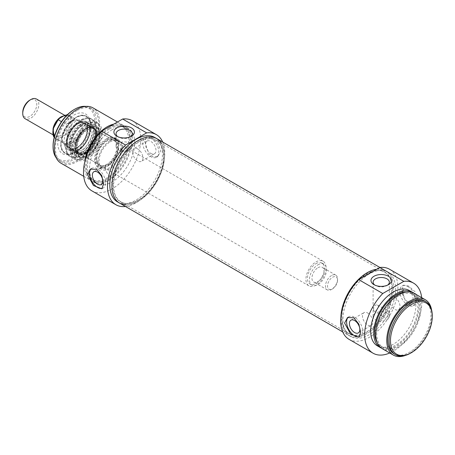 <?xml version="1.0" encoding="UTF-8"?>
<svg xmlns="http://www.w3.org/2000/svg" width="455" height="455" viewBox="0 0 455 455"><rect width="100%" height="100%" fill="white"/><g stroke="black" fill="none" stroke-linecap="round" stroke-linejoin="round"><path stroke-width="0.34" stroke-dasharray="2.27 1.71" d="M388.917 312.727L388.479 311.271C387.256 310.327 381.552 315.724 384.93 317.419C387.461 317.817 388.792 316.253 388.917 312.727M373.561 309.656C373.686 306.13 375.017 304.566 377.548 304.964L378.577 306.755C377.405 309.679 375.881 311.129 373.999 311.112L373.561 309.656M387.649 285.086A8.127 4.692 180 0 1 386.983 285.524A8.127 4.692 180 0 1 375.494 285.524A8.127 4.692 180 0 1 374.829 285.086M386.983 313.091A8.127 4.692 0 0 0 378.128 312.073A8.127 4.692 0 0 0 373.111 316.407A8.127 4.692 0 0 0 381.239 321.099A8.127 4.692 0 0 0 389.366 316.407A8.127 4.692 0 0 0 386.983 313.091M348.325 317.163A11.364 6.558 60 0 1 348.945 316.714A11.364 6.558 60 0 1 354.627 317.277A11.364 6.558 60 0 1 362.049 327.293A11.364 6.558 60 0 1 360.309 336.393A11.364 6.558 60 0 1 359.45 336.757M367.68 313A7.365 4.254 60 0 1 372.497 319.495A7.365 4.254 60 0 1 371.365 325.399A7.365 4.254 60 0 1 364 321.145A7.365 4.254 60 0 1 364 312.636A7.365 4.254 60 0 1 367.68 313M407.851 286.553A11.364 6.558 60 0 1 415.273 296.563A11.364 6.558 60 0 1 413.527 305.669A11.364 6.558 60 0 1 402.169 299.106A11.364 6.558 60 0 1 402.169 285.99A11.364 6.558 60 0 1 407.851 286.553M407.851 301.841A7.365 4.254 60 0 1 403.033 295.352A7.365 4.254 60 0 1 404.165 289.448A7.365 4.254 60 0 1 407.851 289.812A7.365 4.254 60 0 1 412.662 296.307A7.365 4.254 60 0 1 411.53 302.211A7.365 4.254 60 0 1 407.851 301.841M417.889 299.305L414.966 291.718L408.704 286.058L403.608 285.16L401.822 290.028L405.797 302.023L410.302 305.299L414.966 304.839L417.889 299.305M394.792 297.348A7.365 4.254 60 0 1 399.609 303.843A7.365 4.254 60 0 1 398.478 309.747A7.365 4.254 60 0 1 391.112 305.493A7.365 4.254 60 0 1 391.112 296.984A7.365 4.254 60 0 1 394.792 297.348M410.66 353.108A30.53 17.626 120 0 0 432.25 315.713M424.623 300.983A30.53 17.626 -60 0 1 424.623 336.239A30.53 17.626 -60 0 1 394.087 353.865M376.763 269.252A37.208 21.482 -60 0 1 385.783 270.856A37.208 21.482 -60 0 1 385.783 313.813A37.208 21.482 -60 0 1 348.575 335.295A37.208 21.482 -60 0 1 340.926 316.248A37.208 21.482 -60 0 0 340.869 318.267A37.208 21.482 -60 0 0 348.575 335.295A37.208 21.482 -60 0 0 385.783 313.813A37.208 21.482 -60 0 0 385.783 270.856A37.208 21.482 -60 0 0 376.763 269.252M369.289 273.916A37.208 21.482 120 0 0 344.981 306.698A37.208 21.482 120 0 0 350.686 336.512A37.208 21.482 120 0 0 387.893 315.031A37.208 21.482 120 0 0 387.893 272.073A37.208 21.482 120 0 0 369.289 273.916M431.602 310.026A31.952 18.45 -60 0 1 405.411 355.389M414.283 293.378A31.952 18.45 -60 0 1 414.283 330.273A31.952 18.45 -60 0 1 382.331 348.718M398.307 296.12A30.53 17.626 -60 0 1 413.578 294.607A30.53 17.626 -60 0 1 413.578 329.864A30.53 17.626 -60 0 1 383.042 347.489A30.53 17.626 -60 0 1 378.361 323.022A30.53 17.626 -60 0 1 398.307 296.12M406.366 292.025A30.53 17.626 -60 0 1 411.565 293.447A30.53 17.626 -60 0 1 411.565 328.703A30.53 17.626 -60 0 1 381.034 346.329A30.53 17.626 -60 0 1 377.201 342.535M413.248 292.849A31.952 18.45 -60 0 1 412.275 329.113A31.952 18.45 -60 0 1 381.358 348.086M409.267 290.478A31.952 18.45 -60 0 1 409.267 327.373A31.952 18.45 -60 0 1 377.314 345.823M349.053 339.345A40.472 23.37 120 0 0 389.525 315.975A40.472 23.37 120 0 0 389.525 269.241M421.683 297.65A40.472 23.37 -60 0 1 389.736 352.989M36.463 99.019A11.364 6.558 -60 0 1 36.463 112.14A11.364 6.558 -60 0 1 25.105 118.698M22.75 112.34A9.942 5.739 120 0 0 29.78 116.395A9.942 5.739 120 0 0 36.809 104.218A9.942 5.739 120 0 0 29.78 100.163M332.537 277.277A7.098 4.101 -60 0 1 337.559 280.178A7.098 4.101 -60 0 1 332.537 288.874A7.098 4.101 -60 0 1 327.515 285.973A7.098 4.101 -60 0 1 332.537 277.277M331.53 275.537A8.52 4.92 120 0 0 325.968 283.044A8.52 4.92 120 0 0 327.27 289.875A8.52 4.92 120 0 0 331.53 289.448A8.52 4.92 120 0 0 337.559 279.017A8.52 4.92 120 0 0 335.79 275.116A8.52 4.92 120 0 0 331.53 275.537M317.977 267.711A8.52 4.92 -60 0 1 322.237 267.29A8.52 4.92 -60 0 1 322.237 277.129A8.52 4.92 -60 0 1 313.717 282.049A8.52 4.92 -60 0 1 312.409 275.218A8.52 4.92 -60 0 1 317.977 267.711M64.883 134.97L58.94 138.4L58.155 139.435L66.185 144.076C69.797 144.411 72.635 142.773 74.711 139.156L66.675 134.515L64.883 134.97A12.78 7.377 120 0 0 70.952 121.61A12.78 7.377 120 0 0 64.883 115.257M67.05 115.018L74.711 119.443L66.185 124.363L61.488 121.65M74.711 119.443L71.025 121.075L66.185 124.363M71.589 121.4A13.491 7.792 -60 0 1 74.99 120.16A13.491 7.792 -60 0 1 78.334 120.734A13.491 7.792 -60 0 1 78.334 136.312A13.491 7.792 -60 0 1 64.843 144.099A13.491 7.792 -60 0 1 62.676 141.494A13.491 7.792 -60 0 1 71.589 121.4M74.711 139.156L66.185 144.076M317.977 264.81A12.069 6.967 -60 0 1 324.011 264.213A12.069 6.967 -60 0 1 324.011 278.153A12.069 6.967 -60 0 1 311.942 285.12A12.069 6.967 -60 0 1 310.088 275.446A12.069 6.967 -60 0 1 317.977 264.81M315.969 263.65A12.069 6.967 -60 0 1 322.003 263.053A12.069 6.967 -60 0 1 322.003 276.993A12.069 6.967 -60 0 1 309.935 283.96A12.069 6.967 -60 0 1 308.08 274.291A12.069 6.967 -60 0 1 315.969 263.65M315.969 261.915A14.202 8.201 -60 0 1 323.067 261.21A14.202 8.201 -60 0 1 323.067 277.607A14.202 8.201 -60 0 1 308.865 285.808A14.202 8.201 -60 0 1 306.693 274.428A14.202 8.201 -60 0 1 315.969 261.915M72.459 121.32A14.202 8.201 -60 0 1 76.042 120.018A14.202 8.201 -60 0 1 79.557 120.621A14.202 8.201 -60 0 1 79.557 137.018A14.202 8.201 -60 0 1 65.355 145.219A14.202 8.201 -60 0 1 63.074 142.472A14.202 8.201 -60 0 1 72.459 121.32M75.467 148.569A17.04 9.839 -60 0 1 91.819 126.132A17.04 9.839 -60 0 1 96.039 126.854A17.04 9.839 -60 0 1 96.039 146.533A17.04 9.839 -60 0 1 78.999 156.372A17.04 9.839 -60 0 1 76.264 153.079A17.04 9.839 -60 0 1 75.467 148.569M75.257 148.114A16.63 9.6 120 0 0 76.031 152.51A16.63 9.6 120 0 0 95.334 146.123A16.63 9.6 120 0 0 91.21 126.217A16.63 9.6 120 0 0 75.257 148.114M88.02 127.991A17.04 9.839 -60 0 1 96.54 127.144A17.04 9.839 -60 0 1 99.275 130.443A17.04 9.839 -60 0 1 96.54 146.823A17.04 9.839 -60 0 1 83.72 157.385A17.04 9.839 -60 0 1 79.5 156.662A17.04 9.839 -60 0 1 75.974 148.859A17.04 9.839 -60 0 1 88.02 127.991M76.673 147.295A14.628 8.446 -60 0 1 87.019 129.379A14.628 8.446 -60 0 1 97.359 135.351A14.628 8.446 -60 0 1 87.019 153.267A14.628 8.446 -60 0 1 76.673 147.295M77.276 147.295A14.202 8.201 120 0 0 80.216 153.796A14.202 8.201 120 0 0 87.32 153.096A14.202 8.201 120 0 0 97.359 135.698A14.202 8.201 120 0 0 94.418 129.197A14.202 8.201 120 0 0 83.475 133.002A14.202 8.201 120 0 0 77.276 147.295M96.756 158.545A14.202 8.201 -60 0 1 106.8 141.152A14.202 8.201 -60 0 1 113.898 140.447A14.202 8.201 -60 0 1 113.898 156.844A14.202 8.201 -60 0 1 99.696 165.046A14.202 8.201 -60 0 1 96.756 158.545L96.756 158.892A14.628 8.446 120 0 0 107.101 164.864A14.628 8.446 120 0 0 117.441 146.948A14.628 8.446 120 0 0 107.101 140.976A14.628 8.446 120 0 0 96.756 158.892M86.615 157.686A20.321 11.733 -60 0 1 80.376 159.642A20.321 11.733 -60 0 1 76.451 135.226A20.321 11.733 -60 0 1 99.56 126.416A20.321 11.733 -60 0 1 86.615 157.686M86.615 126.012A18.473 10.664 -60 0 1 95.436 124.875A18.473 10.664 -60 0 1 95.851 146.425A18.473 10.664 -60 0 1 76.98 156.838A18.473 10.664 -60 0 1 74.66 141.92A18.473 10.664 -60 0 1 86.615 126.012M77.049 123.163A15.197 8.776 -60 0 1 82.52 121.735A15.197 8.776 -60 0 1 84.647 139.958A15.197 8.776 -60 0 1 67.806 147.227A15.197 8.776 -60 0 1 67.715 134.811A15.197 8.776 -60 0 1 77.049 123.163M85.773 152.692A14.805 8.548 -60 0 1 78.374 153.426A14.805 8.548 -60 0 1 78.374 136.335A14.805 8.548 -60 0 1 93.178 127.787A14.805 8.548 -60 0 1 95.442 139.651A14.805 8.548 -60 0 1 85.773 152.692M86.075 153.21A15.225 8.793 -60 0 1 80.086 154.569A15.225 8.793 -60 0 1 78.465 136.386A15.225 8.793 -60 0 1 95.021 128.702A15.225 8.793 -60 0 1 95.573 141.152A15.225 8.793 -60 0 1 86.075 153.21M86.075 152.869A14.805 8.548 -60 0 1 78.675 153.602A14.805 8.548 -60 0 1 78.675 136.506A14.805 8.548 -60 0 1 93.474 127.963A14.805 8.548 -60 0 1 95.743 139.821A14.805 8.548 -60 0 1 86.075 152.869M75.871 148.512A16.687 9.635 -60 0 1 67.698 149.433A16.687 9.635 -60 0 1 67.528 130.073A16.687 9.635 -60 0 1 84.38 120.541A16.687 9.635 -60 0 1 86.723 133.963A16.687 9.635 -60 0 1 75.871 148.512M81.564 150.235A14.77 8.526 -60 0 1 74.722 151.236A14.77 8.526 -60 0 1 74.176 150.963A14.77 8.526 -60 0 1 74.176 133.912A14.77 8.526 -60 0 1 88.947 125.387A14.77 8.526 -60 0 1 89.453 125.722A14.77 8.526 -60 0 1 91.063 137.7A14.77 8.526 -60 0 1 81.564 150.235M79.426 124.88A14.77 8.526 -60 0 1 85.711 123.68A14.77 8.526 -60 0 1 86.808 124.152A14.77 8.526 -60 0 1 89.072 135.988A14.77 8.526 -60 0 1 79.426 149.001A14.77 8.526 -60 0 1 72.038 149.729A14.77 8.526 -60 0 1 71.082 149.012A14.77 8.526 -60 0 1 70.076 136.955A14.77 8.526 -60 0 1 79.426 124.88M76.07 152.397A21.3 12.296 -60 0 1 65.423 153.454A21.3 12.296 -60 0 1 62.153 136.386A21.3 12.296 -60 0 1 76.07 117.612A21.3 12.296 -60 0 1 86.723 116.56A21.3 12.296 -60 0 1 89.988 133.628A21.3 12.296 -60 0 1 76.07 152.397M85.13 157.629A21.3 12.296 120 0 0 98.701 124.852A21.3 12.296 120 0 0 95.783 121.786A21.3 12.296 120 0 0 85.13 122.844A21.3 12.296 120 0 0 71.213 141.613A21.3 12.296 120 0 0 74.478 158.681A21.3 12.296 120 0 0 78.59 159.677A21.3 12.296 120 0 0 85.13 157.629M91.887 190.867A40.472 23.37 120 0 0 132.359 167.503A40.472 23.37 120 0 0 132.359 120.768M112.123 129.732A31.952 18.45 120 0 0 91.245 157.885A31.952 18.45 120 0 0 96.147 183.49A31.952 18.45 120 0 0 128.1 165.04A31.952 18.45 120 0 0 128.1 128.145A31.952 18.45 120 0 0 112.123 129.732M162.691 142.051A40.472 23.37 -60 0 1 156.355 181.357A40.472 23.37 -60 0 1 125.483 206.496M154.723 137.45A37.208 21.482 -60 0 1 154.723 180.413A37.208 21.482 -60 0 1 117.515 201.895M109.109 127.991A31.952 18.45 120 0 0 88.236 156.145A31.952 18.45 120 0 0 93.133 181.75A31.952 18.45 120 0 0 125.085 163.305A31.952 18.45 120 0 0 125.085 126.405A31.952 18.45 120 0 0 109.109 127.991M109.109 129.152A30.53 17.626 120 0 0 89.163 156.054A30.53 17.626 120 0 0 93.844 180.521A30.53 17.626 120 0 0 124.374 162.896A30.53 17.626 120 0 0 124.374 127.639A30.53 17.626 120 0 0 109.109 129.152M89.555 148.523A30.53 17.626 120 0 0 91.836 179.361A30.53 17.626 120 0 0 122.367 161.735A30.53 17.626 120 0 0 122.367 126.479A30.53 17.626 120 0 0 107.101 127.991A30.53 17.626 120 0 0 94.521 139.918M84.761 161.935A31.952 18.45 120 0 0 91.125 180.589A31.952 18.45 120 0 0 123.078 162.145A31.952 18.45 120 0 0 123.078 125.25A31.952 18.45 120 0 0 113.761 124.147M60.998 163.197A31.952 18.45 120 0 0 92.951 144.753A31.952 18.45 120 0 0 92.951 107.858M76.975 110.599A30.53 17.626 120 0 0 57.029 137.501A30.53 17.626 120 0 0 61.709 161.969A30.53 17.626 120 0 0 92.24 144.343A30.53 17.626 120 0 0 92.24 109.086A30.53 17.626 120 0 0 76.975 110.599M126.046 204.852A37.208 21.482 120 0 0 156.833 181.63A37.208 21.482 120 0 0 161.548 143.359M121.661 150.235A3.549 2.047 180 0 1 120.621 148.785A3.549 2.047 180 0 1 122.81 146.891A3.549 2.047 180 0 1 126.683 147.34A3.549 2.047 180 0 1 127.718 148.785A3.549 2.047 180 0 1 125.529 150.679A3.549 2.047 180 0 1 121.661 150.235M118.425 149.86A8.127 4.692 0 0 0 127.281 150.878A8.127 4.692 0 0 0 132.297 146.544A8.127 4.692 0 0 0 124.169 141.852A8.127 4.692 0 0 0 116.042 146.544A8.127 4.692 0 0 0 118.425 149.86M144.758 141.613L148.728 153.602L153.233 156.884L157.902 156.418L160.825 150.889L157.902 143.302L151.64 137.643L146.538 136.745L144.758 141.613M126.683 148.904C123.561 147.556 121.542 147.983 120.621 150.184C120.404 153.398 127.94 152.266 127.718 150.184L126.683 148.904M130.585 136.671A8.127 4.692 180 0 1 129.92 137.103A8.127 4.692 180 0 1 118.425 137.103L118.425 137.103A8.127 4.692 180 0 1 117.76 136.671M118.425 137.103L116.918 136.233L118.425 137.103M85.841 106.413A30.53 17.626 -60 0 1 89.931 107.75A30.53 17.626 -60 0 1 89.931 143.006A30.53 17.626 -60 0 1 59.4 160.638A30.53 17.626 -60 0 1 56.192 157.766M53.076 145.845A29.541 17.057 120 0 0 73.96 157.908A29.541 17.057 120 0 0 94.85 121.73A29.541 17.057 120 0 0 73.96 109.672M73.96 115.058A22.943 13.246 -60 0 1 89.117 118.357A22.943 13.246 -60 0 1 85.432 140.413A22.943 13.246 -60 0 1 68.176 154.626A22.943 13.246 -60 0 1 58.012 139.6A22.943 13.246 -60 0 1 73.96 115.058M75.974 117.555A21.3 12.296 120 0 0 62.056 136.324A21.3 12.296 120 0 0 65.321 153.398A21.3 12.296 120 0 0 70.599 154.296A21.3 12.296 120 0 0 86.621 141.096A21.3 12.296 120 0 0 90.044 120.615A21.3 12.296 120 0 0 86.621 116.497A21.3 12.296 120 0 0 75.974 117.555M87.019 123.931A21.3 12.296 -60 0 1 97.666 122.878A21.3 12.296 -60 0 1 97.666 147.471A21.3 12.296 -60 0 1 76.366 159.773A21.3 12.296 -60 0 1 73.101 142.705A21.3 12.296 -60 0 1 87.019 123.931M87.019 126.74A17.859 10.311 -60 0 1 98.815 129.311A17.859 10.311 -60 0 1 95.948 146.482A17.859 10.311 -60 0 1 82.509 157.549A17.859 10.311 -60 0 1 74.597 145.85A17.859 10.311 -60 0 1 87.019 126.74M110.616 164.585A7.365 4.254 -120 0 0 106.931 164.221A7.365 4.254 -120 0 0 106.931 172.729A7.365 4.254 -120 0 0 114.296 176.984A7.365 4.254 -120 0 0 115.428 171.08A7.365 4.254 -120 0 0 110.616 164.585M102.381 188.342A11.364 6.558 -120 0 0 103.24 187.978A11.364 6.558 -120 0 0 104.98 178.872A11.364 6.558 -120 0 0 97.563 168.862A11.364 6.558 -120 0 0 91.882 168.299A11.364 6.558 -120 0 0 91.262 168.748M137.728 148.933A7.365 4.254 -120 0 0 134.043 148.569A7.365 4.254 -120 0 0 134.043 157.077A7.365 4.254 -120 0 0 141.408 161.332A7.365 4.254 -120 0 0 142.54 155.428A7.365 4.254 -120 0 0 137.728 148.933M150.781 153.426A7.365 4.254 -120 0 0 154.467 153.79A7.365 4.254 -120 0 0 155.593 147.886A7.365 4.254 -120 0 0 150.781 141.397A7.365 4.254 -120 0 0 147.096 141.033A7.365 4.254 -120 0 0 145.97 146.937A7.365 4.254 -120 0 0 150.781 153.426M150.781 138.138A11.364 6.558 -120 0 0 145.1 137.575A11.364 6.558 -120 0 0 145.1 150.69A11.364 6.558 -120 0 0 156.463 157.248A11.364 6.558 -120 0 0 158.204 148.148A11.364 6.558 -120 0 0 150.781 138.138M107.101 140.163A15.624 9.02 -60 0 1 114.91 139.389A15.624 9.02 -60 0 1 114.91 157.43A15.624 9.02 -60 0 1 99.292 166.45A15.624 9.02 -60 0 1 96.056 159.295A15.624 9.02 -60 0 1 107.101 140.163M110.11 141.903A15.624 9.02 -60 0 1 117.925 141.13A15.624 9.02 -60 0 1 117.925 159.17A15.624 9.02 -60 0 1 102.301 168.185A15.624 9.02 -60 0 1 99.907 155.667A15.624 9.02 -60 0 1 110.11 141.903M110.11 140.743A17.04 9.839 -60 0 1 118.636 139.901A17.04 9.839 -60 0 1 118.636 159.58A17.04 9.839 -60 0 1 101.59 169.419A17.04 9.839 -60 0 1 98.98 155.764A17.04 9.839 -60 0 1 110.11 140.743M106.601 138.718A17.04 9.839 120 0 0 94.549 159.586A17.04 9.839 120 0 0 98.075 167.389A17.04 9.839 120 0 0 102.301 168.111A17.04 9.839 120 0 0 115.121 157.549A17.04 9.839 120 0 0 117.856 141.164A17.04 9.839 120 0 0 115.121 137.871A17.04 9.839 120 0 0 106.601 138.718M95.34 159.711A16.63 9.6 -60 0 1 104.968 140.8A16.63 9.6 -60 0 1 118.084 141.732A16.63 9.6 -60 0 1 115.416 157.72A16.63 9.6 -60 0 1 102.904 168.026A16.63 9.6 -60 0 1 95.34 159.711M80.745 155.479A21.766 12.569 120 0 0 95.698 124.869A21.766 12.569 120 0 0 95.123 123.06A21.766 12.569 120 0 0 69.86 131.421A21.766 12.569 120 0 0 75.251 157.475A21.766 12.569 120 0 0 77.105 157.072A21.766 12.569 120 0 0 80.745 155.479M81.195 155.354A21.3 12.296 -60 0 1 77.634 156.918A21.3 12.296 -60 0 1 70.542 156.412A21.3 12.296 -60 0 1 70.542 131.813A21.3 12.296 -60 0 1 91.842 119.511A21.3 12.296 -60 0 1 95.829 125.404A21.3 12.296 -60 0 1 81.195 155.354M81.314 120.638A21.3 12.296 -60 0 1 91.967 119.585A21.3 12.296 -60 0 1 95.385 123.703A21.3 12.296 -60 0 1 81.314 155.428A21.3 12.296 -60 0 1 75.94 157.385A21.3 12.296 -60 0 1 70.667 156.48A21.3 12.296 -60 0 1 67.397 139.412A21.3 12.296 -60 0 1 81.314 120.638M113.625 185.674A35.501 20.498 120 0 0 120.979 201.929A35.501 20.498 120 0 0 124.664 203.311A35.501 20.498 120 0 0 156.48 181.431A35.501 20.498 120 0 0 159.523 142.933A35.501 20.498 120 0 0 156.48 140.436A35.501 20.498 120 0 0 129.123 149.945A35.501 20.498 120 0 0 113.625 185.674M112.988 185.464A35.695 20.606 -60 0 1 130.835 147.295A35.695 20.606 -60 0 1 159.136 142.495A35.695 20.606 -60 0 1 156.076 181.198A35.695 20.606 -60 0 1 124.09 203.197A35.695 20.606 -60 0 1 112.988 185.464M341.574 317.277A35.501 20.498 -60 0 1 354.906 283.977A35.501 20.498 -60 0 1 380.744 270.657A35.501 20.498 -60 0 1 384.429 272.039A35.501 20.498 -60 0 1 384.429 313.034A35.501 20.498 -60 0 1 348.928 333.532A35.501 20.498 -60 0 1 345.885 331.035A35.501 20.498 -60 0 1 341.574 317.277M119.625 203.112A37.208 21.482 120 0 0 156.833 181.63A37.208 21.482 120 0 0 156.833 138.667M341.944 317.647A35.695 20.606 120 0 0 346.278 331.473A35.695 20.606 120 0 0 385.027 313.381A35.695 20.606 120 0 0 381.324 270.77A35.695 20.606 120 0 0 355.344 284.165A35.695 20.606 120 0 0 341.944 317.647M52.968 129.413A11.364 6.558 120 0 0 55.226 136.09A11.364 6.558 120 0 0 66.589 129.533A11.364 6.558 120 0 0 66.589 116.412A11.364 6.558 120 0 0 63.546 115.968M58.94 118.692A12.78 7.377 120 0 0 52.877 132.047A12.78 7.377 120 0 0 58.94 138.4M58.155 139.435A13.491 7.792 -60 0 1 55.669 138.803A13.491 7.792 -60 0 1 54.185 137.444M67.243 114.831A13.491 7.792 -60 0 1 69.16 115.439A13.491 7.792 -60 0 1 66.675 134.515M77.049 123.629A14.628 8.446 -60 0 1 87.394 129.601A14.628 8.446 -60 0 1 77.049 147.517A14.628 8.446 -60 0 1 66.709 141.545A14.628 8.446 -60 0 1 77.049 123.629M85.773 152.561A14.64 8.452 -60 0 1 76.81 139.804A14.64 8.452 -60 0 1 94.737 129.453A14.64 8.452 -60 0 1 85.773 152.561M75.871 152.05A21.015 12.137 -60 0 1 63 133.742A21.015 12.137 -60 0 1 88.742 118.88A21.015 12.137 -60 0 1 75.871 152.05M82.366 123.862A18.098 10.448 -60 0 1 91.011 122.753A18.098 10.448 -60 0 1 94.293 137.109A18.098 10.448 -60 0 1 82.366 153.42A18.098 10.448 -60 0 1 72.931 154.069A18.098 10.448 -60 0 1 70.65 139.452A18.098 10.448 -60 0 1 82.366 123.862M82.264 152.22A16.704 9.646 -60 0 1 75.695 153.71A16.704 9.646 -60 0 1 73.909 133.759A16.704 9.646 -60 0 1 92.081 125.324A16.704 9.646 -60 0 1 92.683 138.991A16.704 9.646 -60 0 1 82.264 152.22M85.443 152.021A14.213 8.207 -60 0 1 78.863 152.988A14.213 8.207 -60 0 1 78.334 136.312A14.213 8.207 -60 0 1 93.042 128.429A14.213 8.207 -60 0 1 94.589 139.958A14.213 8.207 -60 0 1 85.443 152.021M77.413 147.38A14.207 8.201 -60 0 1 69.388 147.392A14.207 8.201 -60 0 1 70.303 131.677A14.207 8.201 -60 0 1 83.458 123.021A14.207 8.201 -60 0 1 86.939 133.958A14.207 8.201 -60 0 1 77.413 147.38M78.459 123.407A15.897 9.174 -60 0 1 84.181 121.912A15.897 9.174 -60 0 1 89.299 133.548A15.897 9.174 -60 0 1 78.459 149.359A15.897 9.174 -60 0 1 68.785 148.575A15.897 9.174 -60 0 1 68.694 135.59A15.897 9.174 -60 0 1 78.459 123.407M78.379 149.877A16.585 9.572 -60 0 1 70.258 150.793A16.585 9.572 -60 0 1 70.087 131.552A16.585 9.572 -60 0 1 86.842 122.076A16.585 9.572 -60 0 1 89.169 135.419A16.585 9.572 -60 0 1 78.379 149.877M373.999 311.112L384.93 317.419M377.548 304.964L388.479 311.271M389.366 316.407L389.366 282.202M373.111 316.407L373.111 282.202M358.87 337.223L360.309 336.393M347.506 317.545L348.945 316.714M358.312 332.935L371.365 325.399M350.941 320.172L364 312.636M413.527 305.669L414.966 304.839M402.169 285.99L403.608 285.16M398.478 309.747L411.53 302.211M391.112 296.984L404.165 289.448M386.983 285.524L388.49 284.654M375.494 285.524L373.987 284.654M387.893 272.073L379.925 267.472M350.686 336.512L342.723 331.917M413.578 294.607L411.565 293.447M383.042 347.489L381.034 346.329M52.928 134.76L55.226 136.09L53.343 132.485C53.383 126.154 56.141 121.007 61.618 117.043C64.792 115.866 66.447 115.655 66.589 116.412L64.735 115.343M337.559 280.178L337.559 279.017M332.537 288.874L331.53 289.448M335.79 275.116L322.237 267.29M327.27 289.875L313.717 282.049M54.173 137.49L55.669 138.803L64.843 144.099M78.334 120.734L69.16 115.439L67.277 114.796M324.011 264.213L322.003 263.053M311.942 285.12L309.935 283.96M323.067 261.21L79.557 120.621M308.865 285.808L65.355 145.219M62.676 141.494L63.074 142.472M74.99 120.16L76.042 120.018M76.031 152.51L76.264 153.079M91.21 126.217L91.819 126.132M96.54 127.144L96.039 126.854M79.5 156.662L78.999 156.372M97.359 135.698L97.359 135.351M87.32 153.096L87.019 153.267M113.898 140.447L94.418 129.197M99.696 165.046L80.216 153.796M106.8 141.152L107.101 140.976M95.436 124.875L91.011 122.753C89.709 121.531 86.808 121.843 82.304 123.692C78.692 125.762 75.604 128.981 73.05 133.343C70.588 137.717 69.37 141.971 69.393 146.106L70.872 151.862L72.931 154.069L76.98 156.838M80.086 154.569L75.695 153.71L82.042 152.243C91.205 147.568 97.347 130.21 92.081 125.324L95.021 128.702M93.474 127.963L93.178 127.787M78.675 153.602L78.374 153.426M74.722 151.236L78.863 152.988C68.159 149.615 84.772 120.848 93.042 128.429L89.453 125.722M88.947 125.387L86.808 124.152M74.176 150.963L72.038 149.729M85.711 123.68L83.458 123.021C90.846 124.169 86.547 142.551 77.14 147.318C73.858 149.092 71.276 149.121 69.388 147.392L71.082 149.012M67.806 147.227L68.785 148.575C62.528 141.659 75.058 119.949 84.181 121.912L82.52 121.735M67.698 149.433L70.258 150.793C72.635 151.976 75.399 151.674 78.55 149.894C88.452 144.747 94.242 125.898 86.842 122.076L84.38 120.541M65.321 153.398L65.423 153.454C50.903 146.504 73.448 107.46 86.723 116.56L86.621 116.497M99.56 126.416L98.701 124.852M80.376 159.642L78.59 159.677M93.133 181.75L96.147 183.49M125.085 126.405L128.1 128.145M91.836 179.361L93.844 180.521M122.367 126.479L124.374 127.639M83.726 176.318L91.125 180.589M117.464 122.008L123.078 125.25M127.718 150.184L127.718 148.785M120.621 150.184L120.621 148.785M132.297 146.544L132.297 133.787M116.042 146.544L116.042 133.787M129.92 137.103L131.421 136.233M59.4 160.638L61.709 161.969M89.931 107.75L92.24 109.086M90.044 120.615L89.117 118.357M70.599 154.296L68.176 154.626M99.275 130.443L98.815 129.311M83.72 157.385L82.509 157.549M106.931 164.221L93.878 171.757M114.296 176.984L101.243 184.52M91.882 168.299L90.443 169.129M103.24 187.978L101.801 188.808M147.096 141.033L134.043 148.569M154.467 153.79L141.408 161.332M146.538 136.745L145.1 137.575M157.902 156.418L156.463 157.248M97.666 122.878L95.783 121.786M76.366 159.773L74.478 158.681M117.925 141.13L114.91 139.389M102.301 168.185L99.292 166.45M118.636 139.901L115.121 137.871M101.59 169.419L98.075 167.389M118.084 141.732L117.856 141.164M102.904 168.026L102.301 168.111M95.829 125.404L95.698 124.869M77.634 156.918L77.105 157.072M95.385 123.703L95.123 123.06M75.94 157.385L75.251 157.475M159.523 142.933L159.136 142.495M124.664 203.311L124.09 203.197M120.979 201.929L348.928 333.532M156.48 140.436L384.429 272.039M345.885 331.035L346.278 331.473M380.744 270.657L381.324 270.77"/><path stroke-width="0.68" d="M411.365 304.469A29.541 17.057 -60 0 1 432.25 316.526A29.541 17.057 -60 0 1 411.365 352.705A29.541 17.057 -60 0 1 390.475 340.641A29.541 17.057 -60 0 1 411.365 304.469M374.829 285.086A8.127 4.692 180 0 1 373.111 282.202A8.127 4.692 180 0 1 378.128 277.868A8.127 4.692 180 0 1 386.983 278.887A8.127 4.692 180 0 1 389.366 282.202A8.127 4.692 180 0 1 387.649 285.086M359.45 336.757A11.364 6.558 60 0 1 348.877 329.71A11.364 6.558 60 0 1 348.325 317.163M354.627 332.571A7.365 4.254 60 0 1 349.815 326.076A7.365 4.254 60 0 1 350.941 320.172A7.365 4.254 60 0 1 354.627 320.542A7.365 4.254 60 0 1 359.439 327.031A7.365 4.254 60 0 1 358.312 332.935A7.365 4.254 60 0 1 354.627 332.571M344.589 323.078L347.506 317.545L353.768 317.772L358.87 324.108L360.65 332.355L358.87 337.223L350.515 333.936L344.589 323.078M432.25 316.526L432.25 315.713A30.53 17.626 120 0 0 425.925 301.739A30.53 17.626 120 0 0 410.66 303.246A30.53 17.626 120 0 0 390.714 330.154A30.53 17.626 120 0 0 395.395 354.621A30.53 17.626 120 0 0 410.66 353.108L411.365 352.705M395.395 354.621L394.087 353.865A30.53 17.626 -60 0 1 389.406 329.403A30.53 17.626 -60 0 1 409.352 302.495A30.53 17.626 -60 0 1 424.623 300.983L425.925 301.739M388.49 276.276A10.255 5.921 0 0 0 373.987 276.276A10.255 5.921 0 0 0 373.987 284.654A10.255 5.921 0 0 0 388.49 284.654A10.255 5.921 0 0 0 388.49 276.276M389.736 352.989A40.472 23.37 -60 0 1 373.054 353.199A40.472 23.37 -60 0 1 382.757 293.503L403.818 281.344A40.472 23.37 -60 0 1 413.527 283.095A40.472 23.37 -60 0 1 421.683 297.65M413.527 283.095L389.525 269.241A40.472 23.37 120 0 0 379.823 267.483L403.818 281.344M379.823 267.483L358.756 279.649A40.472 23.37 120 0 0 349.053 339.345L373.054 353.199M382.757 293.503L358.756 279.649M367.179 272.699A37.208 21.482 -60 0 1 376.763 269.252A37.208 21.482 -60 0 0 340.926 316.248A37.208 21.482 -60 0 1 367.179 272.699M405.411 355.389A31.952 18.45 -60 0 1 393.382 355.099A31.952 18.45 -60 0 1 388.479 329.494A31.952 18.45 -60 0 1 409.352 301.335A31.952 18.45 -60 0 1 425.328 299.754A31.952 18.45 -60 0 1 431.602 310.026M393.382 355.099L382.331 348.718A31.952 18.45 -60 0 1 377.434 323.113A31.952 18.45 -60 0 1 398.307 294.959A31.952 18.45 -60 0 1 414.283 293.378L425.328 299.754M377.201 342.535A30.53 17.626 -60 0 1 396.299 294.959A30.53 17.626 -60 0 1 406.366 292.025M381.358 348.086A31.952 18.45 -60 0 1 380.323 347.557A31.952 18.45 -60 0 1 375.426 321.958A31.952 18.45 -60 0 1 396.299 293.799A31.952 18.45 -60 0 1 412.275 292.218A31.952 18.45 -60 0 1 413.248 292.849M380.323 347.557L377.314 345.823A31.952 18.45 -60 0 1 372.412 320.218A31.952 18.45 -60 0 1 393.291 292.059A31.952 18.45 -60 0 1 409.267 290.478L412.275 292.218M52.928 134.76L25.105 118.698A11.364 6.558 -60 0 1 22.75 113.494A11.364 6.558 -60 0 1 30.781 99.582A11.364 6.558 -60 0 1 36.463 99.019L64.735 115.343M29.78 100.163L30.781 99.582L29.78 100.163A9.942 5.739 120 0 0 22.75 112.34L22.75 113.494M61.488 121.65L58.155 119.722L58.94 118.692L64.883 115.257L67.05 115.018M54.185 137.444A13.491 7.792 -60 0 1 58.155 119.722L53.07 128.947L54.173 137.49M67.277 114.796L66.675 114.802A13.491 7.792 -60 0 1 67.243 114.831M156.355 134.623L132.359 120.768A40.472 23.37 120 0 0 122.651 119.011L101.59 131.171A40.472 23.37 120 0 0 91.887 190.867L115.883 204.727A40.472 23.37 -60 0 1 125.591 145.026L146.652 132.866A40.472 23.37 -60 0 1 156.355 134.623A40.472 23.37 -60 0 1 162.691 142.051M125.483 206.496A40.472 23.37 -60 0 1 115.883 204.727M161.548 143.359A37.208 21.482 120 0 0 156.833 138.667A37.208 21.482 120 0 0 128.162 148.637A37.208 21.482 120 0 0 111.919 186.084A37.208 21.482 120 0 0 119.625 203.112L117.515 201.895A37.208 21.482 -60 0 1 111.816 172.081A37.208 21.482 -60 0 1 136.119 139.293A37.208 21.482 -60 0 1 154.723 137.45L156.833 138.667A37.208 21.482 120 0 0 138.229 140.51A37.208 21.482 120 0 0 113.921 173.298A37.208 21.482 120 0 0 119.625 203.112A37.208 21.482 120 0 0 126.046 204.852M94.521 139.918A30.53 17.626 120 0 0 89.555 148.523M113.761 124.147A31.952 18.45 120 0 0 107.101 126.831A31.952 18.45 120 0 0 84.761 161.935M117.464 122.008L92.951 107.858A31.952 18.45 120 0 0 76.975 109.439A31.952 18.45 120 0 0 56.102 137.592A31.952 18.45 120 0 0 60.998 163.197L83.726 176.318M122.651 119.011L146.652 132.866M125.591 145.026L101.59 131.171M103.586 183.934L101.801 188.808L93.451 185.521L87.519 174.657L90.443 169.129L96.705 169.357L101.801 175.687L103.586 183.934M116.918 136.233A10.255 5.921 0 0 0 131.421 136.233A10.255 5.921 0 0 0 131.421 127.861A10.255 5.921 0 0 0 116.918 127.861A10.255 5.921 0 0 0 116.918 136.233L116.918 136.233M117.76 136.671A8.127 4.692 180 0 1 116.042 133.787A8.127 4.692 180 0 1 124.169 129.095A8.127 4.692 180 0 1 132.297 133.787A8.127 4.692 180 0 1 130.585 136.671M56.192 157.766A30.53 17.626 -60 0 1 53.076 146.658A30.53 17.626 -60 0 1 74.665 109.263A30.53 17.626 -60 0 1 85.841 106.413M73.96 109.672L74.665 109.263L73.96 109.672A29.541 17.057 120 0 0 53.076 145.845L53.076 146.658M97.563 172.121A7.365 4.254 -120 0 0 93.878 171.757A7.365 4.254 -120 0 0 92.746 177.66A7.365 4.254 -120 0 0 97.563 184.156A7.365 4.254 -120 0 0 101.243 184.52A7.365 4.254 -120 0 0 102.375 178.616A7.365 4.254 -120 0 0 97.563 172.121M91.262 168.748A11.364 6.558 -120 0 0 91.808 181.289A11.364 6.558 -120 0 0 102.381 188.342M63.546 115.968A11.364 6.558 120 0 0 60.907 116.975A11.364 6.558 120 0 0 52.968 129.413M119.625 203.112L342.723 331.917M156.833 138.667L379.925 267.472"/></g></svg>
